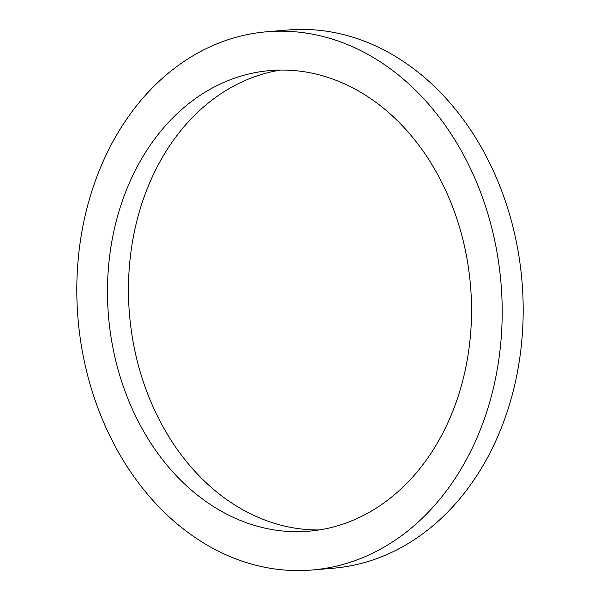 <?xml version="1.0" encoding="UTF-8"?>
<svg xmlns="http://www.w3.org/2000/svg" width="600" height="600" viewBox="0 0 600 600"><rect width="100%" height="100%" fill="white"/><g stroke="black" fill="none" stroke-linecap="round" stroke-linejoin="round"><path stroke-width="0.9" d="M280.71 70.058A231.135 181.642 -94.8 0 0 144.45 385.11A231.135 181.642 -94.8 0 0 319.29 529.942M123.458 386.865A231.135 181.642 -94.8 0 0 308.827 531.21A231.135 181.642 -94.8 0 0 455.55 214.89A231.135 181.642 -94.8 0 0 270.188 70.552A231.135 181.642 -94.8 0 0 123.458 386.865M483.518 200.407A270.067 212.235 -94.8 0 0 266.933 31.763A270.067 212.235 -94.8 0 0 95.49 401.347A270.067 212.235 -94.8 0 0 312.075 570A270.067 212.235 -94.8 0 0 483.518 200.407M312.075 570L333.067 568.237A270.067 212.235 -94.8 0 0 504.51 198.653A270.067 212.235 -94.8 0 0 287.925 30L266.933 31.763"/></g></svg>
